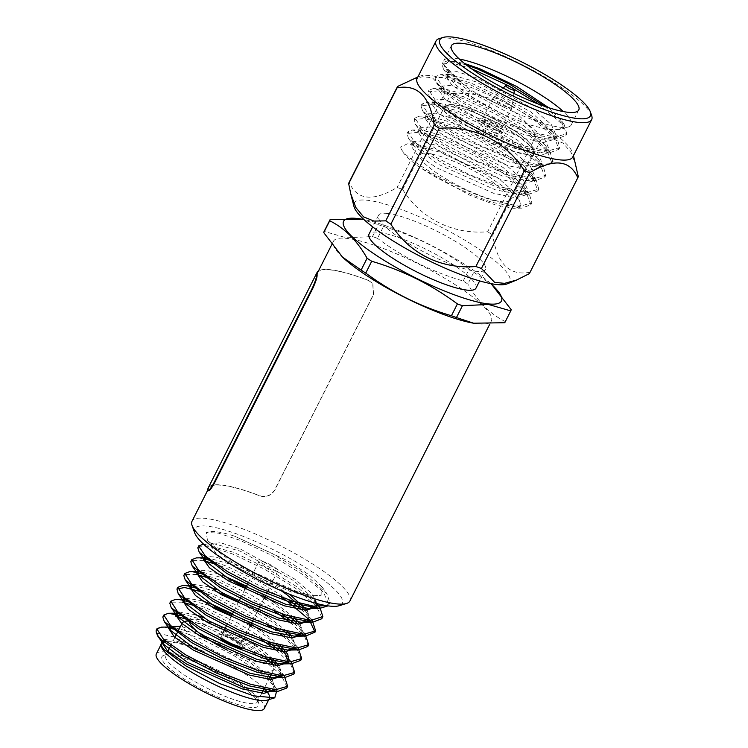 <?xml version="1.0" encoding="UTF-8"?>
<svg xmlns="http://www.w3.org/2000/svg" width="748" height="748" viewBox="0 0 748 748"><rect width="100%" height="100%" fill="white"/><g stroke="black" fill="none" stroke-linecap="round" stroke-linejoin="round"><path stroke-width="0.56" stroke-dasharray="3.74 2.81" d="M326.577 605.656L329.831 602.738L327.016 593.875L303.164 572.51L272.468 553.614L234.461 536.12A71.331 14.53 26.8 0 0 206.308 532.473L218.397 533.137L239.631 540.159L271.589 555.343L302.286 574.24L323.342 592.107L328.961 604.468L328.082 605.88M168.898 627.974L161.4 627.142M285.035 676.987L273.74 665.281M272.917 664.579L261.183 655.622L230.487 636.716L198.519 621.541L183.008 616.053M292.038 663.13L280.743 651.424M267.728 641.447L237.191 622.71L205.522 607.685L190.011 602.196M183.419 600.466L175.397 599.447M299.032 649.283L279.752 631.228M274.722 627.6L244.185 608.853L212.516 593.837L197.005 588.349M189.824 586.488L182.39 585.591M306.026 635.435L294.731 623.729M281.716 613.743L251.178 595.006L219.51 579.981L203.998 574.492M196.827 572.641L189.384 571.743M313.029 621.579L301.734 609.872M288.719 599.896L258.182 581.149L226.513 566.133L210.992 560.645M204.41 558.915L196.387 557.886M316.535 603.468L296.171 586.357L265.465 567.461L233.507 552.276L203.381 544.039L214.274 543.833L210.515 545.507L216.396 553.941L235.498 567.087L291.281 591.967L310.336 596.203L321.621 594.912C317.9 596.726 309.868 595.689 297.536 591.79L243.67 567.704L220.716 552.632L207.383 540.019L206.308 532.473M161.764 627.142A71.331 14.53 26.8 0 0 156.697 629.227M287.12 687.103L280.949 674.752L260.313 657.352L229.608 638.446L197.65 623.271L188.113 619.709M175.546 616.053L163.588 616.015M294.114 673.247L290.561 664.046L277.097 650.854M260.584 638.932L204.643 609.414L195.106 605.861M182.54 602.196L170.591 602.159M301.107 659.399L297.554 650.199L284.09 637.006M280.799 634.407L273.843 629.33M267.578 625.085L211.637 595.567L202.1 592.005M308.111 645.552L304.558 636.342L291.094 623.149M274.581 611.228L218.64 581.72L209.103 578.157M196.537 574.492L184.578 574.455M281.575 597.381L225.634 567.863L216.097 564.301M203.531 560.645L191.582 560.607M322.098 617.848L315.927 605.497L295.292 588.096L264.596 569.191L232.628 554.016L210.207 546.723L198.575 546.76M166.542 641.831A60.485 12.323 -153.2 0 1 170.479 641.999A60.485 12.323 -153.2 0 1 264.137 688.571M269.383 698.417A60.485 12.323 -153.2 0 1 269.345 698.492A60.485 12.323 -153.2 0 1 267.008 700.184M161.4 646.833A60.485 12.323 -153.2 0 1 161.372 643.953A60.485 12.323 -153.2 0 1 161.531 643.682M156.332 653.92A60.485 12.323 -153.2 0 1 165.448 651.976A60.485 12.323 -153.2 0 1 228.925 677.211A60.485 12.323 -153.2 0 1 264.315 708.468M170.105 655.005A54.211 11.042 26.8 0 0 164.027 655.239A54.211 11.042 26.8 0 0 205.345 691.049A54.211 11.042 26.8 0 0 258.686 703.055A54.211 11.042 26.8 0 0 222.128 674.911A54.211 11.042 26.8 0 0 170.105 655.005M157.248 635.071L157.117 634.36M157.865 633.247L173.63 636.857L204.354 651.798C189.506 645.533 177.893 641.999 169.506 641.176L164.99 640.802M277.069 689.712L275.694 687.524L259.584 672.312L232.778 654.893L202.325 639.447L175.602 629.592M204.354 651.798L192.04 646.347L173.985 640.204L163.7 639.475M274.254 689.553L275.142 688.179L272.113 679.53M270 676.959L252.487 661.989L199.043 632.49L180.539 626.254M281.098 676.454L282.136 674.331L279.107 665.683M272.973 658.997L259.491 648.133L202.886 617.39M195.293 614.65L177.697 611.77M279.967 645.141L260.65 630.274M250.973 624.122L232.535 613.809M202.287 600.794L184.691 597.914M295.245 647.992L296.133 646.627L291.636 636.155M286.961 631.293L267.644 616.417M259.631 611.294L216.883 589.686M209.29 586.946L191.694 584.066M297.76 624.028L299.733 626.553L302.089 634.902L303.127 632.78L300.098 624.131M293.964 617.446L274.638 602.57M264.97 596.427L246.531 586.105M223.876 575.838L207.813 570.677L198.688 570.21M309.242 620.288L310.121 618.923L307.101 610.275M289.56 594.239L234.021 563.235L215.966 557.101L205.681 556.362M317.358 603.683L311.243 593.042L294.469 578.877L241.024 549.387L220.604 542.721L211.394 543.777L212.544 547.293L236.377 565.357L292.159 590.228L297.536 591.79M169.506 641.176L165.289 640.793M274.376 689.562L271.748 681.961L269.776 679.436M269.121 678.688L251.618 663.719L198.164 634.22L172.292 626.946M281.37 675.706L278.742 668.104L276.769 665.589M271.3 659.979L258.612 649.872L205.167 620.373L179.286 613.089M275.928 644.028L265.605 636.015L251.758 626.871M250.103 625.861L231.665 615.539M209.01 605.272L186.28 599.241M295.366 648.002L292.739 640.4L288.971 635.894M282.922 630.181L272.609 622.168L238.659 601.691M216.013 591.425L193.283 585.385M289.915 616.324L279.602 608.311L265.755 599.167M264.1 598.157L245.653 587.835M237.733 583.926L226.158 578.821L200.277 571.537M309.363 620.307L306.727 612.696L304.754 610.181M281.154 590.714L233.152 564.964L207.271 557.69L204.307 557.746M316.133 603.356L313.73 598.849L293.599 580.607L240.145 551.117L214.274 543.833M234.461 536.12L286.97 560.402L309.223 574.903L322.229 587.124L321.621 594.912M189.524 621.448A51.36 10.463 26.8 0 0 184.102 621.7M181.932 623.636A51.36 10.463 26.8 0 0 224.4 656.211A51.36 10.463 26.8 0 0 273.796 669.441A51.36 10.463 26.8 0 0 273.768 667.001A51.36 10.463 26.8 0 0 270.757 662.485M264.156 656.426A51.36 10.463 26.8 0 0 190.936 621.616M173.48 653.892A51.36 10.463 -153.2 0 1 222.764 672.751A51.36 10.463 -153.2 0 1 257.396 699.408A51.36 10.463 -153.2 0 1 257.424 701.858A51.36 10.463 -153.2 0 1 206.869 688.038A51.36 10.463 -153.2 0 1 165.738 655.547A51.36 10.463 -153.2 0 1 167.73 654.117A51.36 10.463 -153.2 0 1 173.48 653.892M189.693 620.784A45.647 9.294 -153.2 0 1 191.488 619.447A45.647 9.294 -153.2 0 1 196.602 619.25A45.647 9.294 -153.2 0 1 245.905 639.101M254.516 644.43A45.647 9.294 -153.2 0 1 270.533 658.334M263.511 663.261A45.647 9.294 -153.2 0 1 227.411 650.171M220.23 638.334A14.268 2.908 -153.2 0 1 217.743 634.874A14.268 2.908 -153.2 0 1 219.893 634.416A14.268 2.908 -153.2 0 1 234.863 640.363A14.268 2.908 -153.2 0 1 243.203 647.74A14.268 2.908 -153.2 0 1 241.969 648.236M223.072 639.736A14.268 2.908 -153.2 0 1 217.995 634.369A14.268 2.908 -153.2 0 1 220.136 633.911A14.268 2.908 -153.2 0 1 235.115 639.867A14.268 2.908 -153.2 0 1 243.455 647.235A14.268 2.908 -153.2 0 1 240.314 647.544M222.895 635.707A10.556 2.151 -153.2 0 1 233.974 640.11A10.556 2.151 -153.2 0 1 240.145 645.561A10.556 2.151 -153.2 0 1 229.758 642.728A10.556 2.151 -153.2 0 1 221.305 636.043A10.556 2.151 -153.2 0 1 222.895 635.707M260.622 561.019A10.556 2.151 26.8 0 0 259.032 561.355A10.556 2.151 26.8 0 0 267.485 568.041A10.556 2.151 26.8 0 0 277.873 570.883A10.556 2.151 26.8 0 0 271.702 565.423A10.556 2.151 26.8 0 0 260.622 561.019M372.476 236.564L378.451 224.737A101.204 20.617 -153.2 0 1 383.49 226.532L377.506 238.36A101.204 20.617 26.8 0 0 372.476 236.564L346.38 237.808L324.155 231.394M463.199 281.014L469.183 269.186A101.204 20.617 -153.2 0 1 473.802 272.197L467.827 284.025A101.204 20.617 26.8 0 0 463.199 281.014C432.092 271.851 403.527 257.63 377.506 238.36M504.816 322.65A101.204 20.617 26.8 0 0 505.19 321.509L511.174 309.672M473.802 272.197L492.446 285.194M505.19 321.509C490.183 314.067 477.729 301.575 467.827 284.025M361.275 219.052L378.451 224.737M383.49 226.532C414.598 235.704 443.162 249.916 469.183 269.186M342.995 257.583A88.442 18.017 -153.2 0 1 333.477 241.23A88.442 18.017 -153.2 0 1 346.801 238.378A88.442 18.017 -153.2 0 1 439.628 275.283A88.442 18.017 -153.2 0 1 491.361 320.986A88.442 18.017 -153.2 0 1 472.558 323.024M194.639 532.763A82.738 16.849 -153.2 0 1 207.065 526.143A82.738 16.849 -153.2 0 1 301.061 564.871A82.738 16.849 -153.2 0 1 339.106 605.74M317.507 272.833A88.442 18.017 26.8 0 1 330.831 269.981A88.442 18.017 26.8 0 1 368.82 280.65L372.822 283.66L373.579 294.572L274.89 489.949C271.197 495.709 266.251 497.71 260.052 495.971A88.442 18.017 26.8 0 0 222.062 485.302A88.442 18.017 26.8 0 0 208.748 488.154A88.442 18.017 26.8 0 0 208.346 490.436L208.019 490.538M349.914 601.009A88.442 18.017 26.8 0 0 298.171 555.306A88.442 18.017 26.8 0 0 205.345 518.401A88.442 18.017 26.8 0 0 192.021 521.253M490.725 283.604A88.442 18.017 26.8 0 0 363.949 219.557M475.971 288.176A59.915 12.202 26.8 0 0 427.996 250.271A59.915 12.202 26.8 0 0 369.016 234.152M387.529 213.442A59.915 12.202 26.8 0 0 378.507 215.368A59.915 12.202 26.8 0 0 413.551 246.335A59.915 12.202 26.8 0 0 476.439 271.337A59.915 12.202 26.8 0 0 485.461 269.402A59.915 12.202 26.8 0 0 450.408 238.434A59.915 12.202 26.8 0 0 387.529 213.442M506.63 106.899A10.556 2.151 -153.2 0 1 497.074 102.121A10.556 2.151 -153.2 0 1 493.091 98.007A10.556 2.151 -153.2 0 1 493.175 97.885A10.556 2.151 -153.2 0 1 503.479 100.849A10.556 2.151 -153.2 0 1 511.978 107.375A10.556 2.151 -153.2 0 1 511.931 107.525A10.556 2.151 -153.2 0 1 506.63 106.899M495.298 129.339A10.556 2.151 -153.2 0 1 485.733 124.561A10.556 2.151 -153.2 0 1 481.749 120.447A10.556 2.151 -153.2 0 1 492.147 123.28A10.556 2.151 -153.2 0 1 500.599 129.965A10.556 2.151 -153.2 0 1 495.298 129.339M496.41 130.451A13.408 2.73 -153.2 0 1 484.265 124.383A13.408 2.73 -153.2 0 1 479.206 119.156A13.408 2.73 -153.2 0 1 492.408 122.766A13.408 2.73 -153.2 0 1 503.142 131.246A13.408 2.73 -153.2 0 1 496.41 130.451M495.148 132.948A13.408 2.73 26.8 0 0 501.88 133.742A13.408 2.73 26.8 0 0 491.146 125.262A13.408 2.73 26.8 0 0 477.944 121.653A13.408 2.73 26.8 0 0 483.002 126.879A13.408 2.73 26.8 0 0 495.148 132.948M484.208 197.098A49.929 10.173 -153.2 0 1 439.001 174.518A49.929 10.173 -153.2 0 1 420.161 155.051A49.929 10.173 -153.2 0 1 469.314 168.487A49.929 10.173 -153.2 0 1 509.295 200.071A49.929 10.173 -153.2 0 1 484.208 197.098M516.316 207.953L520.692 205.831L519.673 200.819L513.063 193.433L486.284 174.742L441.273 152.508L407.361 143.84L400.722 147.019C401.068 151.451 406.996 157.987 418.525 166.617L469.763 195.228L495.372 204.915L513.38 208.29L516.316 207.953L521.197 204.765L516.335 193.76L497.897 177.921L442.956 147.683L421.966 140.867L412.597 141.699L413.681 145.645L438.122 164.214L495.391 189.833L519.738 194.443L528.2 190.918L523.329 179.913L504.891 164.064L449.95 133.827L428.959 127.01L419.591 127.852L420.685 131.798L445.116 150.357L502.385 175.976L526.732 180.595L535.194 177.061L530.332 166.065L511.894 150.217L456.953 119.979L435.953 113.163L426.594 113.995L427.678 117.941L452.11 136.51L509.388 162.129L533.735 166.739L542.188 163.214L537.326 152.209L518.888 136.36L463.947 106.123L442.956 99.306L433.588 100.148L434.672 104.094L459.113 122.653L516.382 148.282L540.729 152.891L549.191 149.357L544.32 138.361L525.881 122.513L470.941 92.275L449.95 85.459L440.581 86.291L441.666 90.246L466.107 108.806L523.376 134.425L547.723 139.044L556.185 135.51L551.323 124.505L532.885 108.656L477.944 78.428L456.944 71.612L447.584 72.444L447.659 74.622A62.701 12.772 26.8 0 0 447.8 75.052A62.701 12.772 26.8 0 0 507.462 116.314L528.705 124.579L547.564 129.507L559.738 129.6L568.461 126.945A71.331 14.53 26.8 0 0 571.21 124.953A71.331 14.53 26.8 0 0 563.337 111.583M486.284 174.742L441.208 151.143L414.644 143.709L410.736 145.449L416.767 154.135L436.374 167.674L493.643 193.293L515.765 197.874L526.274 194.779L523.88 186.271L503.142 167.533L448.202 137.295L421.638 129.853L417.73 131.592L423.761 140.287L443.368 153.826L500.636 179.445L522.759 184.027L533.268 180.923L530.874 172.423L510.145 153.677L455.205 123.439L428.641 116.005L424.733 117.745L430.755 126.431L450.361 139.97L507.64 165.589L529.762 170.17L540.271 167.075L537.868 158.567L517.139 139.829L462.199 109.591L435.635 102.149L431.727 103.888L437.758 112.583L457.355 126.122L514.633 151.741L536.755 156.323L547.265 153.218L544.871 144.719L524.133 125.973L469.192 95.735L442.629 88.301L438.721 90.041L444.751 98.736L464.358 112.265L521.627 137.894L543.749 142.466L554.259 139.371L551.865 130.872L531.136 112.125L476.196 81.887L449.632 74.454L445.724 76.184L451.745 84.879L471.352 98.418L507.462 116.314M550.294 163.69L537.017 164.476L515.802 159.474L482.675 146.599L450.81 130.012L428.585 114.444L421.937 104.075L426.51 102.326L456.635 110.564L488.594 125.748L519.29 144.644L543.151 166.009L545.769 175.312L533.894 178.688L508.808 173.321L475.672 160.455L443.807 143.859L421.591 128.301L414.944 117.922L419.516 116.174L449.632 124.42L481.6 139.596L512.296 158.501L536.148 179.866L538.775 189.169L526.901 192.535L501.805 187.178L468.678 174.303L436.813 157.706L414.588 142.148L407.941 131.77L412.513 130.021L442.638 138.268L474.597 153.452L505.302 172.349L529.154 193.713L531.968 202.577L519.897 206.392L494.811 201.025C454.317 188.814 400.03 156.341 400.722 147.019M544.918 106.44L564.142 124.458L566.76 133.761L554.885 137.127L529.79 131.77L496.663 118.895L464.798 102.308L442.582 86.749L435.934 76.371L440.507 74.622L470.623 82.86L502.591 98.044L533.287 116.94L557.138 138.315L559.766 147.618L547.891 150.984L522.796 145.617L489.669 132.751L457.804 116.155L435.579 100.597L428.931 90.218L433.503 88.47L463.629 96.716L495.587 111.891L526.293 130.797L550.145 152.162L552.772 161.465L551.921 163.139L542.852 166.58L514.951 161.157L459.562 137.174L437.047 123.355L422.396 110.498L421.096 105.739L431.802 104.645L455.784 112.247L488.201 127.674L519.327 146.945L540.411 165.252L544.927 176.986L535.858 180.427L507.957 175.004L452.568 151.031L430.053 137.202L415.402 124.355L414.093 119.596L424.808 118.493L448.791 126.094L481.207 141.531L512.333 160.801L533.418 179.109L537.934 190.843L528.855 194.274L500.954 188.851L445.565 164.878L423.05 151.059L408.399 138.202L407.099 133.443L417.805 132.349L441.788 139.951L474.213 155.378L505.339 174.649L526.414 192.956L530.93 204.69L521.861 208.131L493.96 202.708C487.939 201.306 474.541 195.911 453.765 186.532L434.41 176.425L418.525 166.617M459.319 59.036A71.331 14.53 26.8 0 0 443.882 60.635A71.331 14.53 26.8 0 0 443.91 64.029A71.331 14.53 26.8 0 0 460.544 81.261L446.547 70.003L442.797 62.851L447.5 60.766L466.126 64.786M460.544 81.261L444.377 65.357L449.454 60.738L464.424 63.44M548.789 107.74L560.654 119.53L563.225 126.047L559.738 129.6M447.659 74.622L448.248 75.8L467.014 89.255L504.115 107.31L470.95 90.134L443.386 68.947L442.077 64.197L450.951 62.776L471.118 68.517M538.513 104.122L560.663 122.831L566.068 131.489L565.918 135.435L556.849 138.876L528.948 133.453L473.559 109.479L451.044 95.651L436.393 82.794L435.084 78.044L445.799 76.941L469.772 84.543L502.198 99.97L533.324 119.241L554.408 137.548L558.924 149.282L549.845 152.723L521.945 147.3L466.556 123.327L444.041 109.507L429.389 96.651L428.09 91.892L438.796 90.788L462.778 98.399L495.195 113.827L526.33 133.097L547.405 151.405L551.921 163.139M504.115 107.31A71.331 14.53 26.8 0 0 568.461 126.945M591.631 115.482A87.189 17.756 26.8 0 0 521.852 64.478A87.189 17.756 26.8 0 0 439.394 38.578M572.772 157.033A87.189 17.756 26.8 0 0 572.977 153.667A87.189 17.756 26.8 0 0 502.955 101.868A87.189 17.756 26.8 0 0 419.721 76.249A87.189 17.756 26.8 0 0 417.132 78.409M576.184 166.318L571.089 152.545L563.253 143.158L552.931 139.025L541.169 139.259A101.027 20.579 -153.2 0 0 536.073 135.94C517.868 106.59 485.405 90.555 451.044 93.612A101.027 20.579 -153.2 0 0 445.49 91.63L432.363 77.764L422.368 76.745L410.39 80.045M536.073 135.94L487.659 231.768C453.026 234.704 421.115 218.949 402.639 189.45A101.027 20.579 26.8 0 0 399.834 188.431A101.027 20.579 26.8 0 0 397.085 187.468C372.981 201.932 357.002 200.221 349.138 182.325L397.543 86.488M578.251 176.444L529.846 272.281A101.027 20.579 -153.2 0 1 529.481 273.431M529.846 272.281C509.351 276.096 496.99 263.698 492.764 235.096L541.169 139.259M487.659 231.768A101.027 20.579 -153.2 0 1 492.764 235.096M402.639 189.45L451.044 93.612M445.49 91.63L397.085 187.468M507.209 283.857A87.189 17.756 26.8 0 0 482.348 251.375A87.189 17.756 26.8 0 0 397.955 208.262A87.189 17.756 26.8 0 0 353.954 206.448M368.82 280.65L368.633 280.444A89.012 18.13 26.8 0 0 318.433 271M368.633 280.444L372.691 283.492L373.467 294.394L274.768 489.772C271.075 495.531 266.11 497.532 259.874 495.765A89.012 18.13 26.8 0 0 208.234 487.902M508.285 146.122C497.897 142.887 465.995 127.945 451.876 114.117C438.796 100.671 459.683 104.561 471.549 109.273C481.936 112.499 513.839 127.45 527.948 141.269C541.028 154.724 520.15 150.834 508.285 146.122M508.144 149.731A49.929 10.173 -153.2 0 1 462.928 127.141A49.929 10.173 -153.2 0 1 444.088 107.675A49.929 10.173 -153.2 0 1 493.241 121.111A49.929 10.173 -153.2 0 1 533.221 152.704A49.929 10.173 -153.2 0 1 508.144 149.731M208.346 490.436L207.832 490.192M329.644 603.178L328.765 604.917M161.372 643.953L160.783 645.113M269.345 698.492L268.766 699.651M207.383 540.019L212.544 547.293M274.974 688.571L274.095 690.301M295.965 647.02L295.086 648.75M309.953 619.316L309.083 621.046M211.497 543.506L210.627 545.236M275.694 687.524L271.748 681.961M278.742 668.104L284.24 675.865M285.736 654.257L291.234 662.008M292.739 640.4L298.237 648.161M299.733 626.553L305.231 634.304M306.727 612.696L312.225 620.457M313.73 598.849L317.105 603.617M322.229 587.124L327.016 593.875M174.882 637.446L170.974 645.197M167.889 651.293L165.738 655.547M273.796 669.441L271.421 674.144M269.663 677.623L264.418 688.001M261.791 693.209L257.424 701.858M217.995 634.369L217.743 634.874M243.455 647.235L243.203 647.74M259.032 561.355L248.149 582.898M244.708 589.714L241.155 596.745M238.584 601.841L234.152 610.602M230.711 617.418L227.158 624.449M223.717 631.275L221.305 636.043M277.873 570.883L267.335 591.733M266.466 593.463L264.829 596.708M263.951 598.437L260.341 605.59M256.957 612.285L253.348 619.438M249.963 626.141L246.344 633.285M245.475 635.024L243.839 638.259M242.96 639.989L240.145 645.561M167.73 654.117L164.027 655.239M257.396 699.408L258.686 703.055M191.488 619.447L188.889 620.242M273.132 665.196L273.768 667.001M489.688 324.314L491.361 320.986M207.822 489.987L208.748 488.154M331.673 244.802L333.477 241.23M378.507 215.368L372.682 226.887M485.461 269.402L479.646 280.911M503.226 88.049L493.175 97.885M513.923 93.453L511.978 107.375M493.091 98.007L481.749 120.447M511.931 107.525L500.599 129.965M479.206 119.156L477.944 121.653M503.142 131.246L501.88 133.742M420.161 155.051L444.088 107.675C444.667 106.001 446.715 104.935 450.24 104.477C461.993 105.159 476.56 109.975 493.951 118.923C512.249 128.31 524.675 136.847 531.22 144.56C533.932 149.011 534.596 151.732 533.221 152.704L509.295 200.071M521.029 205.167L520.692 205.831M412.597 141.699L410.848 145.159M528.023 191.31L526.274 194.779M419.591 127.852L417.842 131.311M535.016 177.463L533.268 180.923M426.594 113.995L424.845 117.464M542.02 163.606L540.271 167.075M433.588 100.148L431.839 103.607M549.013 149.759L547.265 153.218M440.581 86.291L438.833 89.76M556.007 135.902L554.259 139.371M447.584 72.444L445.836 75.903M414.644 143.709L407.361 143.84M523.88 186.271L529.154 193.713M421.638 129.853L412.513 130.021M530.874 172.423L536.148 179.866M428.641 116.005L419.516 116.174M537.868 158.567L543.151 166.009M435.635 102.149L426.51 102.326M544.871 144.719L550.145 152.162M442.629 88.301L433.503 88.47M551.865 130.872L557.138 138.315M449.632 74.454L440.507 74.622M564.142 124.458L560.654 119.54M447.5 60.766L449.454 60.728M443.386 68.947L448.248 75.8M556.849 138.866L547.723 139.044M436.393 82.794L441.666 90.246M549.845 152.723L540.729 152.891M429.399 96.651L434.672 104.094M542.852 166.57L533.735 166.739M422.396 110.498L427.678 117.941M535.858 180.427L526.732 180.595M415.402 124.346L420.685 131.798M528.855 194.274L519.738 194.443M408.408 138.202L413.681 145.645M521.861 208.131L513.38 208.281M444.377 65.357L443.91 64.029M571.21 124.953L578.765 109.993M442.077 64.197L442.928 62.514M443.882 60.635L451.437 45.675M565.918 135.435L566.76 133.761M435.084 78.044L435.934 76.371M558.924 149.282L559.766 147.618M428.09 91.892L428.931 90.218M421.096 105.739L421.937 104.075M544.927 176.986L545.769 175.312M414.093 119.596L414.944 117.922M537.934 190.843L538.775 189.169M407.099 133.443L407.941 131.77M530.93 204.69L531.781 203.017M419.721 76.249L417.833 77.016M572.977 153.667L573.482 155.64"/><path stroke-width="1.12" d="M180.539 626.254L169.516 626.609L168.646 628.339L172.292 626.946L161.4 627.142L156.828 628.9L163.475 639.269L185.7 654.827L217.565 671.424L250.692 684.298L275.806 689.656L287.671 686.271L284.24 675.865M273.74 665.281L272.917 664.579M183.008 616.053L168.403 613.295L163.831 615.043L170.469 625.422L192.694 640.98L224.559 657.576L257.686 670.442L282.809 675.809L294.665 672.415L291.234 662.008M280.743 651.424L267.728 641.447M190.011 602.196L183.419 600.466M184.691 597.914L182.634 600.644L186.28 599.241L175.397 599.447L170.825 601.186L177.472 611.565L199.688 627.133L231.562 643.719L264.689 656.594L289.803 661.952L301.668 658.567L298.237 648.161M279.752 631.228L274.722 627.6M197.005 588.349L189.824 586.488M191.694 584.066L189.637 586.787L193.283 585.385L182.39 585.591L177.818 587.339L184.466 597.717L206.691 613.276L238.556 629.872L271.683 642.738L296.788 648.105L308.662 644.72L305.231 634.304M294.731 623.729L281.716 613.743M203.998 574.492L196.827 572.641M198.688 570.21L196.631 572.94L200.277 571.537L189.384 571.743L184.812 573.492L191.46 583.87L213.685 599.429L245.55 616.015L278.677 628.89L303.772 634.248L315.647 630.882L312.225 620.457M301.734 609.872L288.719 599.896M210.992 560.645L204.41 558.915M204.307 557.746L196.387 557.886L191.806 559.644L198.463 570.013L220.679 585.572L252.553 602.168L285.68 615.034L310.766 620.401L322.837 616.586L320.022 607.731L316.535 603.468M203.437 544.039L198.678 546.115L205.457 556.166L227.682 571.724L259.547 588.311L292.674 601.186L313.244 606.104L326.577 605.656M156.697 629.227A71.331 14.53 26.8 0 0 156.482 629.592A71.331 14.53 26.8 0 0 156.51 632.995A71.331 14.53 26.8 0 0 160.568 639.119L184.821 656.566L216.686 673.153L249.823 686.028L277.723 691.442L286.783 688.029L287.12 687.103M188.113 619.709L175.546 616.053M163.588 616.015L162.821 617.1L164.261 621.523L191.825 642.71L223.689 659.306L256.816 672.172L284.717 677.595L293.777 674.172L294.114 673.247M277.097 650.854L260.584 638.932M195.106 605.861L182.54 602.196M170.591 602.159L169.815 603.253L171.255 607.666L198.818 628.862L230.683 645.449L263.81 658.324L291.711 663.747L300.78 660.316L301.107 659.399M284.09 637.006L280.799 634.407M273.843 629.33L267.578 625.085M202.1 592.005L184.588 587.489L176.939 589.078L178.258 593.819L205.812 615.006L237.677 631.602L270.813 644.477L298.714 649.89L307.783 646.459L308.111 645.552M291.094 623.149L274.581 611.228M209.103 578.157L196.537 574.492M184.578 574.455L183.812 575.549L185.252 579.971L212.815 601.158L244.68 617.755L277.807 630.62L305.708 636.043L314.964 632.172L309.354 619.812L288.298 601.944L281.575 597.381M216.097 564.301L203.531 560.645M191.582 560.607L190.805 561.701L192.245 566.114L219.809 587.302L251.674 603.898L284.801 616.773L312.701 622.186L321.78 618.746L322.098 617.848M198.575 546.76L197.809 547.845L199.249 552.267L226.803 573.454L258.668 590.05L291.804 602.916L319.705 608.339L328.082 605.88M264.137 688.571A60.485 12.323 -153.2 0 1 269.383 698.417M274.778 697.819L267.008 700.184A60.485 12.323 -153.2 0 1 217.032 685.748A60.485 12.323 -153.2 0 1 164.831 652.032A60.485 12.323 -153.2 0 1 161.4 646.833L160.67 644.776L164.027 649.591L186 665.991L220.024 683.691L253.544 695.836L274.778 697.819L277.069 689.712M161.531 643.682A60.485 12.323 -153.2 0 1 166.542 641.831M268.766 699.651L264.315 708.468A60.485 12.323 -153.2 0 1 204.765 692.19A60.485 12.323 -153.2 0 1 156.332 653.92L160.783 645.113M160.568 639.119L157.912 636.286L156.51 632.995M157.117 634.36L157.865 633.247M175.602 629.592L168.898 627.974M163.7 639.475L161.643 642.195L165.289 640.793L160.67 644.776M162.522 640.466L163.56 644.252L187.393 662.317L243.175 687.188L266.84 691.648L274.254 689.553M272.113 679.53L270 676.959M169.516 626.609L170.563 630.405L194.396 648.46L250.178 673.34L273.833 677.8L281.968 674.724M279.107 665.683L272.973 658.997M202.886 617.39L195.293 614.65M177.697 611.77L176.406 613.033L177.557 616.558L201.39 634.613L257.172 659.493L280.837 663.944L288.971 660.867L287.728 654.229L279.967 645.141M260.65 630.274L250.973 624.122M232.535 613.809L213.03 604.786L202.287 600.794M183.512 598.905L184.55 602.701L208.383 620.756L264.166 645.636L287.83 650.096L295.245 647.992M291.636 636.155L286.961 631.293M267.644 616.417L259.631 611.294M216.883 589.686L209.29 586.946M190.506 585.058L191.553 588.854L215.387 606.909L271.169 631.789L294.824 636.239L302.959 633.163M300.098 624.131L293.964 617.446M274.638 602.57L264.97 596.427M246.531 586.105L223.876 575.838M197.509 571.201L198.547 574.997L222.38 593.061L278.163 617.932L301.827 622.392L309.242 620.288M307.101 610.275L289.56 594.239M205.681 556.362L204.391 557.625L205.541 561.15L229.374 579.204L285.156 604.085L308.821 608.545L316.956 605.469L317.358 603.683M161.643 642.195L167.421 650.9L186.523 664.046L242.305 688.927L263.857 693.349L274.095 690.301L274.376 689.562M269.776 679.436L269.121 678.688M168.646 628.339L174.415 637.044L193.517 650.19L249.299 675.07L270.851 679.502L281.098 676.454L281.37 675.706M276.769 665.589L271.3 659.979M168.403 613.295L179.286 613.089L175.528 614.763L181.418 623.196L200.511 636.342L256.293 661.223L277.845 665.645L288.092 662.597L285.736 654.257L275.928 644.028M251.758 626.871L250.103 625.861M231.665 615.539L209.01 605.272M182.634 600.644L188.412 609.34L207.514 622.495L263.296 647.366L284.848 651.798L295.086 648.75L295.366 648.002M288.971 635.894L282.922 630.181M238.659 601.691L216.013 591.425M189.637 586.787L195.406 595.492L214.508 608.638L270.29 633.519L291.842 637.941L302.089 634.902L302.454 634.164M297.76 624.028L289.915 616.324M265.755 599.167L264.1 598.157M245.653 587.835L237.733 583.926M196.631 572.94L202.409 581.645L221.502 594.791L277.284 619.662L298.835 624.094L309.083 621.046L309.363 620.307M304.754 610.181L286.596 594.464L281.154 590.714M207.271 557.69L203.521 559.354L209.403 567.788L228.505 580.934L284.287 605.815L305.839 610.246L316.077 607.198L316.133 603.356M190.936 621.616A51.36 10.463 26.8 0 0 189.852 621.476A51.36 10.463 26.8 0 0 189.524 621.448M188.889 620.242L184.102 621.7A51.36 10.463 26.8 0 0 182.119 623.14A51.36 10.463 26.8 0 0 181.932 623.636M270.757 662.485A51.36 10.463 26.8 0 0 264.156 656.426M245.905 639.101A45.647 9.294 -153.2 0 1 254.516 644.43M270.533 658.334A45.647 9.294 -153.2 0 1 271.197 659.708A45.647 9.294 -153.2 0 1 263.511 663.261M227.411 650.171A45.647 9.294 -153.2 0 1 189.693 620.784M241.969 648.236A14.268 2.908 -153.2 0 1 220.23 638.334M240.314 647.544A14.268 2.908 -153.2 0 1 223.072 639.736M330.092 219.632L324.155 231.394A101.204 20.617 26.8 0 0 324.136 231.422A101.204 20.617 26.8 0 0 323.744 232.6L329.718 220.772A101.204 20.617 -153.2 0 1 330.111 219.594A101.204 20.617 -153.2 0 1 330.13 219.557L362.359 219.258A88.442 18.017 26.8 0 0 374.206 253.965A88.442 18.017 26.8 0 0 488.117 303.894A88.442 18.017 26.8 0 0 491.913 284.698A88.442 18.017 26.8 0 0 490.725 283.604M365.735 273.085L371.709 261.258A101.204 20.617 -153.2 0 1 367.09 258.247L361.116 270.084A101.204 20.617 26.8 0 0 365.735 273.085C391.746 292.356 420.311 306.577 451.427 315.75A101.204 20.617 26.8 0 0 456.458 317.545L462.432 305.708A101.204 20.617 -153.2 0 1 457.402 303.912L451.427 315.75M491.913 284.698L511.174 309.672A101.204 20.617 -153.2 0 1 510.781 310.85A101.204 20.617 -153.2 0 1 510.762 310.888L504.778 322.715A101.204 20.617 26.8 0 0 504.797 322.687A101.204 20.617 26.8 0 0 504.816 322.65L510.781 310.85M510.762 310.888L488.528 304.464L462.432 305.708M456.458 317.545L473.643 323.22L504.778 322.715M457.402 303.912C431.39 284.642 402.826 270.43 371.709 261.258M367.09 258.247C357.189 240.706 344.725 228.215 329.718 220.772M323.744 232.6L342.472 257.078L361.116 270.084M473.643 323.23L472.558 323.024A88.442 18.017 -153.2 0 1 342.995 257.583L342.462 257.078M346.502 603.486L339.106 605.74A82.738 16.849 -153.2 0 1 260.856 581.159A82.738 16.849 -153.2 0 1 194.639 532.763L192.058 525.47A88.442 18.017 26.8 0 0 262.847 577.213A88.442 18.017 26.8 0 0 346.502 603.486A88.442 18.017 26.8 0 0 349.914 601.009L489.688 324.314M208.346 490.436C208.991 491.576 210.955 489.248 214.255 483.451L312.945 288.074C315.768 281.762 317.161 277.433 317.115 275.105L316.6 274.862C316.656 277.199 315.263 281.529 312.44 287.858L213.741 483.236C210.45 489.033 208.477 491.352 207.832 490.192L208.524 490.781M207.822 489.987L192.021 521.253A88.442 18.017 26.8 0 0 192.058 525.47M331.673 244.802L317.507 272.833A88.442 18.017 26.8 0 0 317.115 275.105M363.949 219.557A88.442 18.017 26.8 0 0 362.359 219.258M372.682 226.887L369.016 234.152A59.915 12.202 26.8 0 0 404.07 265.11A59.915 12.202 26.8 0 0 466.948 290.112A59.915 12.202 26.8 0 0 475.971 288.176L479.646 280.911M511.959 89.704A4.853 0.991 -153.2 0 1 507.443 87.432A4.853 0.991 -153.2 0 1 505.779 85.562A4.853 0.991 -153.2 0 1 510.51 86.927A4.853 0.991 -153.2 0 1 514.418 89.928A4.853 0.991 -153.2 0 1 511.959 89.704M552.772 161.465L550.294 163.69M466.126 64.786L477.626 69.012L509.584 84.187L544.918 106.44M464.424 63.44L479.562 68.676L516.868 86.6L548.789 107.74M471.118 68.517L508.07 85.515L538.513 104.122M563.337 111.583A71.331 14.53 26.8 0 0 479.711 64.88A71.331 14.53 26.8 0 0 459.319 59.036M487.266 49.92A71.331 14.53 -153.2 0 1 551.856 82.187A71.331 14.53 -153.2 0 1 578.765 109.993A71.331 14.53 -153.2 0 1 508.556 90.798A71.331 14.53 -153.2 0 1 451.437 45.675A71.331 14.53 -153.2 0 1 487.266 49.92M548.013 110.835A84.337 17.176 -153.2 0 1 465.406 68.461A84.337 17.176 -153.2 0 1 443.087 37.447A84.337 17.176 -153.2 0 1 522.852 62.495A84.337 17.176 -153.2 0 1 590.34 111.835A84.337 17.176 -153.2 0 1 548.013 110.835M443.087 37.447L439.394 38.578A87.189 17.756 26.8 0 0 436.019 41.018A87.189 17.756 26.8 0 0 468.921 75.006A87.189 17.756 26.8 0 0 547.873 114.444A87.189 17.756 26.8 0 0 591.668 119.633A87.189 17.756 26.8 0 0 591.631 115.482L590.34 111.835M436.019 41.018L417.132 78.409A87.189 17.756 26.8 0 0 450.025 112.406A87.189 17.756 26.8 0 0 528.976 151.844A87.189 17.756 26.8 0 0 572.772 157.033L591.668 119.633M417.833 77.016L397.543 86.488A101.027 20.579 -153.2 0 0 397.497 86.581A101.027 20.579 -153.2 0 0 397.095 87.834C417.655 84.103 430.016 96.501 434.177 125.019A101.027 20.579 -153.2 0 0 439.272 128.338C473.849 125.271 506.209 141.503 524.301 170.666A101.027 20.579 -153.2 0 0 527.097 171.675A101.027 20.579 -153.2 0 0 529.855 172.648C554.044 158.202 570.023 159.913 577.802 177.781A101.027 20.579 -153.2 0 0 577.849 177.687L529.434 273.525A101.027 20.579 -153.2 0 1 529.388 273.618L577.802 177.781M573.482 155.64L578.251 176.444A101.027 20.579 -153.2 0 1 577.849 177.687M397.095 87.834L348.68 183.662A101.027 20.579 -153.2 0 1 349.082 182.418A101.027 20.579 -153.2 0 1 349.138 182.325M348.68 183.662L350.747 193.788L355.814 207.486L363.565 216.864L373.906 221.071L385.762 220.856L434.177 125.019M439.272 128.338L390.858 224.176A101.027 20.579 -153.2 0 1 385.762 220.856M390.858 224.176C409.212 253.479 441.021 269.448 475.887 266.494L524.301 170.666M529.855 172.648L481.441 268.476A101.027 20.579 -153.2 0 1 475.887 266.494M481.441 268.476L494.596 282.351L504.545 283.361L516.541 280.061L529.388 273.618M350.747 193.788L353.954 206.448A87.189 17.756 26.8 0 0 423.976 258.238A87.189 17.756 26.8 0 0 507.209 283.857L516.541 280.061M318.433 271A89.012 18.13 26.8 0 0 317.002 272.581A89.012 18.13 26.8 0 0 316.6 274.862M317.002 272.581L208.234 487.902A89.012 18.13 26.8 0 0 207.832 490.192M312.945 288.074L312.44 287.858M214.255 483.451L213.741 483.236M198.809 545.788L197.94 547.517M191.815 559.644L190.946 561.365M184.821 573.492L183.943 575.221M177.818 587.339L176.949 589.078M170.825 601.186L169.946 602.925M163.831 615.043L162.952 616.782M156.828 628.9L156.482 629.592M322.65 617.035L321.771 618.774M315.647 630.882L314.768 632.621M308.653 644.739L307.774 646.468M301.65 658.595L300.78 660.316M294.656 672.443L293.786 674.163M287.662 686.29L286.783 688.02M157.912 636.286L163.56 644.252M277.723 691.442L266.84 691.648M164.261 621.523L170.563 630.405M284.717 677.595L273.833 677.8M171.255 607.666L177.557 616.558M291.711 663.747L280.837 663.944M178.258 593.819L184.55 602.701M298.714 649.89L287.83 650.096M185.252 579.971L191.553 588.854M305.708 636.043L294.824 636.239M192.245 566.114L198.547 574.997M312.701 622.186L301.827 622.392M199.249 552.267L205.541 561.15M319.705 608.339L308.821 608.545M274.469 689.572L274.095 690.301M281.463 675.715L281.098 676.454M176.519 612.762L175.64 614.491M288.971 660.867L288.092 662.597M295.46 648.011L295.086 648.75M309.457 620.307L309.083 621.046M204.503 557.354L203.624 559.083M316.956 605.469L316.077 607.198M317.105 603.617L320.022 607.731M182.119 623.14L174.882 637.446M170.974 645.197L167.889 651.293M271.421 674.144L269.663 677.623M264.418 688.001L261.791 693.209M248.149 582.898L244.708 589.714M241.155 596.745L238.584 601.841M234.152 610.602L230.711 617.418M227.158 624.449L223.717 631.275M267.335 591.733L266.466 593.463M264.829 596.708L263.951 598.437M260.341 605.59L256.957 612.285M253.348 619.438L249.963 626.141M246.344 633.285L245.475 635.024M243.839 638.259L242.96 639.989M271.197 659.708L273.132 665.196M324.136 231.422L330.111 219.594M505.779 85.562L503.226 88.049M514.418 89.928L513.923 93.453M397.497 86.581L349.082 182.418"/></g></svg>
